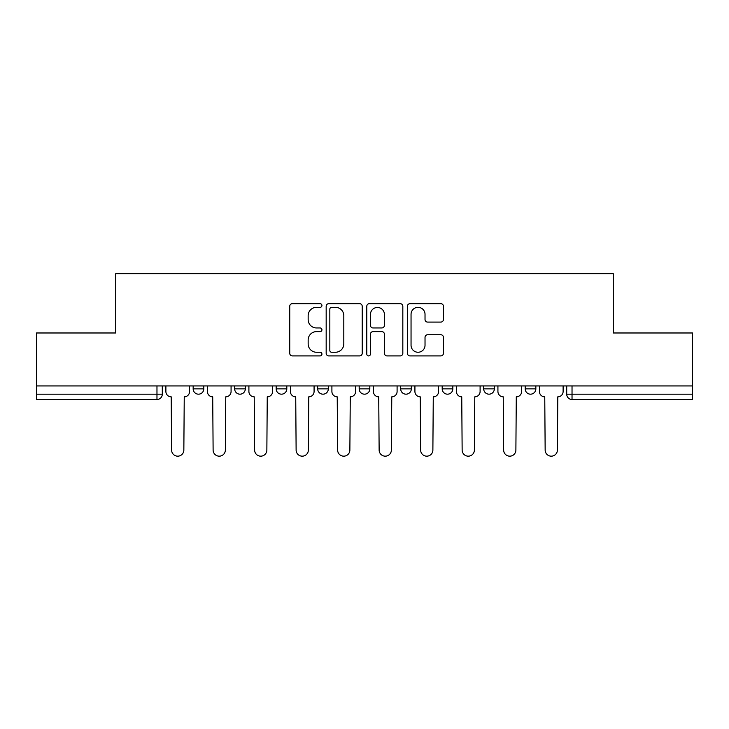 <?xml version="1.0" encoding="UTF-8"?>
<svg xmlns="http://www.w3.org/2000/svg" width="729" height="729" viewBox="0 0 729 729"><rect width="100%" height="100%" fill="white"/><g stroke="black" fill="none" stroke-linecap="round" stroke-linejoin="round"><path stroke-width="1.09" d="M321.936 305.506A1.832 1.832 0 0 0 320.104 303.674L292.356 303.674A2.615 2.615 0 0 0 289.741 306.289L289.741 353.292A2.615 2.615 0 0 0 292.356 355.907L320.104 355.907A1.832 1.832 0 0 0 321.936 354.075A1.832 1.832 0 0 0 320.104 352.253L316.514 352.253A8.356 8.356 0 0 1 308.157 343.897L308.157 339.978A8.356 8.356 0 0 1 316.514 331.622L320.104 331.622A1.832 1.832 0 0 0 321.936 329.79A1.832 1.832 0 0 0 320.104 327.959L316.514 327.959A8.356 8.356 0 0 1 308.157 319.603L308.157 315.684A8.356 8.356 0 0 1 316.514 307.328L320.104 307.328A1.832 1.832 0 0 0 321.936 305.506M525.199 385.933L525.199 388.858L535.842 388.858A5.322 5.322 0 0 1 530.521 394.179A5.322 5.322 0 0 1 525.199 388.858L525.199 385.933M442.193 385.933L442.193 388.858L452.827 388.858A5.322 5.322 0 0 1 447.506 394.179A5.322 5.322 0 0 1 442.193 388.858L442.193 385.933M400.686 385.933L400.686 388.858L411.329 388.858A5.322 5.322 0 0 1 406.007 394.179A5.322 5.322 0 0 1 400.686 388.858L400.686 385.933M317.671 385.933L317.671 388.858L328.314 388.858A5.322 5.322 0 0 1 322.993 394.179A5.322 5.322 0 0 1 317.671 388.858L317.671 385.933M440.826 322.09A2.615 2.615 0 0 0 443.432 319.475L443.432 306.289A2.615 2.615 0 0 0 440.826 303.674L410.008 303.674A2.615 2.615 0 0 0 407.393 306.289L407.393 353.292A2.615 2.615 0 0 0 410.008 355.907L440.826 355.907A2.615 2.615 0 0 0 443.432 353.292L443.432 337.363A2.615 2.615 0 0 0 440.826 334.748L427.631 334.748A2.615 2.615 0 0 0 425.025 337.363L425.025 345.264A6.989 6.989 0 0 1 418.036 352.253A6.989 6.989 0 0 1 411.047 345.264L411.047 314.317A6.989 6.989 0 0 1 418.036 307.328A6.989 6.989 0 0 1 425.025 314.317L425.025 319.475A2.615 2.615 0 0 0 427.631 322.09L440.826 322.09M36.45 385.933L36.45 332.98L115.738 332.98L115.738 273.648L613.262 273.648L613.262 332.98L692.55 332.98L692.55 385.933L36.45 385.933L36.45 394.179L162.294 394.179L162.294 385.933L162.294 394.179A5.322 5.322 0 0 1 156.972 399.501L36.45 399.501L36.45 394.179M362.213 306.289A2.615 2.615 0 0 0 359.607 303.674L328.788 303.674A2.615 2.615 0 0 0 326.173 306.289L326.173 353.292A2.615 2.615 0 0 0 328.788 355.907L359.607 355.907A2.615 2.615 0 0 0 362.213 353.292L362.213 306.289M369.393 303.674L400.212 303.674A2.615 2.615 0 0 1 402.827 306.289L402.827 353.292A2.615 2.615 0 0 1 400.212 355.907L387.026 355.907A2.615 2.615 0 0 1 384.411 353.292L384.411 334.228A2.615 2.615 0 0 0 381.805 331.622L373.057 331.622A2.615 2.615 0 0 0 370.441 334.228L370.441 354.075A1.832 1.832 0 0 1 368.61 355.907A1.832 1.832 0 0 1 366.787 354.075L366.787 306.289A2.615 2.615 0 0 1 369.393 303.674M566.706 385.933L566.706 394.179L692.55 394.179L692.55 399.501L572.028 399.501A5.322 5.322 0 0 1 566.706 394.179M692.55 385.933L692.55 394.179M535.842 385.933L535.842 388.858M494.335 385.933L494.335 388.858A5.322 5.322 0 0 1 489.013 394.179A5.322 5.322 0 0 1 483.691 388.858L494.335 388.858L494.335 385.933M483.691 385.933L483.691 388.858M452.827 385.933L452.827 388.858L452.827 385.933M411.329 388.858L411.329 385.933L411.329 388.858A5.322 5.322 0 0 1 406.007 394.179M369.822 385.933L369.822 388.858A5.322 5.322 0 0 1 364.5 394.179A5.322 5.322 0 0 1 359.178 388.858A5.322 5.322 0 0 0 364.5 394.179A5.322 5.322 0 0 0 369.822 388.858L369.822 385.933M359.178 385.933L359.178 388.858L369.822 388.858M328.314 385.933L328.314 388.858M286.807 385.933L286.807 388.858A5.322 5.322 0 0 1 281.494 394.179A5.322 5.322 0 0 1 276.173 388.858A5.322 5.322 0 0 0 281.494 394.179A5.322 5.322 0 0 0 286.807 388.858L276.173 388.858L276.173 385.933M234.665 385.933L234.665 388.858L245.308 388.858L245.308 385.933L245.308 388.858A5.322 5.322 0 0 1 239.987 394.179A5.322 5.322 0 0 1 234.665 388.858A5.322 5.322 0 0 0 239.987 394.179M193.158 385.933L193.158 388.858L203.801 388.858L203.801 385.933L203.801 388.858A5.322 5.322 0 0 1 198.479 394.179A5.322 5.322 0 0 1 193.158 388.858A5.322 5.322 0 0 0 198.479 394.179M156.972 385.933L156.972 399.501A5.322 5.322 0 0 0 162.294 394.179M331.659 307.328A1.832 1.832 0 0 0 329.836 309.16L329.836 350.421A1.832 1.832 0 0 0 331.659 352.253L335.449 352.253A8.356 8.356 0 0 0 343.806 343.897L343.806 315.684A8.356 8.356 0 0 0 335.449 307.328L331.659 307.328M384.411 314.445A6.989 6.989 0 0 0 377.431 307.465A6.989 6.989 0 0 0 370.441 314.445L370.441 325.353A2.615 2.615 0 0 0 373.057 327.959L381.805 327.959A2.615 2.615 0 0 0 384.411 325.353L384.411 314.445M165.884 391.519L165.884 385.933L165.884 391.519A5.322 5.322 0 0 0 171.206 396.84L171.607 450.048A6.124 6.124 0 0 0 177.73 456.172A6.124 6.124 0 0 0 183.845 450.048L184.246 396.84A5.322 5.322 0 0 0 189.567 391.519L189.567 385.933L189.567 391.519M171.206 396.84L171.607 450.048M183.845 450.048L184.246 396.84M207.391 391.519L207.391 385.933L207.391 391.519A5.322 5.322 0 0 0 212.713 396.84L213.114 450.048A6.124 6.124 0 0 0 219.229 456.172A6.124 6.124 0 0 0 225.352 450.048L225.753 396.84A5.322 5.322 0 0 0 231.075 391.519L231.075 385.933L231.075 391.519M248.899 391.519L248.899 385.933L248.899 391.519A5.322 5.322 0 0 0 254.221 396.84L254.621 450.048A6.124 6.124 0 0 0 260.736 456.172A6.124 6.124 0 0 0 266.86 450.048L267.251 396.84A5.322 5.322 0 0 0 272.573 391.519L272.573 385.933L272.573 391.519M212.713 396.84L213.114 450.048M225.352 450.048L225.753 396.84M254.221 396.84L254.621 450.048M266.86 450.048L267.251 396.84M290.406 391.519L290.406 385.933L290.406 391.519A5.322 5.322 0 0 0 295.728 396.84L296.12 450.048A6.124 6.124 0 0 0 302.243 456.172A6.124 6.124 0 0 0 308.358 450.048L308.759 396.84A5.322 5.322 0 0 0 314.081 391.519L314.081 385.933L314.081 391.519M331.905 391.519L331.905 385.933L331.905 391.519A5.322 5.322 0 0 0 337.226 396.84L337.627 450.048A6.124 6.124 0 0 0 343.751 456.172A6.124 6.124 0 0 0 349.865 450.048L350.266 396.84A5.322 5.322 0 0 0 355.588 391.519L355.588 385.933L355.588 391.519M373.412 391.519L373.412 385.933L373.412 391.519A5.322 5.322 0 0 0 378.734 396.84L379.135 450.048A6.124 6.124 0 0 0 385.249 456.172A6.124 6.124 0 0 0 391.373 450.048L391.774 396.84A5.322 5.322 0 0 0 397.095 391.519L397.095 385.933L397.095 391.519M295.728 396.84L296.12 450.048M308.358 450.048L308.759 396.84M337.226 396.84L337.627 450.048M349.865 450.048L350.266 396.84M378.734 396.84L379.135 450.048M391.373 450.048L391.774 396.84M414.919 391.519L414.919 385.933L414.919 391.519A5.322 5.322 0 0 0 420.241 396.84L420.642 450.048A6.124 6.124 0 0 0 426.757 456.172A6.124 6.124 0 0 0 432.88 450.048L433.272 396.84A5.322 5.322 0 0 0 438.594 391.519L438.594 385.933L438.594 391.519M420.241 396.84L420.642 450.048M432.88 450.048L433.272 396.84M456.427 391.519L456.427 385.933L456.427 391.519A5.322 5.322 0 0 0 461.749 396.84L462.14 450.048A6.124 6.124 0 0 0 468.264 456.172A6.124 6.124 0 0 0 474.379 450.048L474.779 396.84A5.322 5.322 0 0 0 480.101 391.519L480.101 385.933L480.101 391.519M461.749 396.84L462.14 450.048M474.379 450.048L474.779 396.84M497.925 391.519L497.925 385.933L497.925 391.519A5.322 5.322 0 0 0 503.247 396.84L503.648 450.048A6.124 6.124 0 0 0 509.771 456.172A6.124 6.124 0 0 0 515.886 450.048L516.287 396.84A5.322 5.322 0 0 0 521.609 391.519L521.609 385.933L521.609 391.519M503.247 396.84L503.648 450.048M515.886 450.048L516.287 396.84M539.433 391.519L539.433 385.933L539.433 391.519A5.322 5.322 0 0 0 544.754 396.84L545.155 450.048A6.124 6.124 0 0 0 551.27 456.172A6.124 6.124 0 0 0 557.393 450.048L557.794 396.84A5.322 5.322 0 0 0 563.116 391.519L563.116 385.933L563.116 391.519M544.754 396.84L545.155 450.048M557.393 450.048L557.794 396.84M572.028 385.933L572.028 399.501"/></g></svg>
